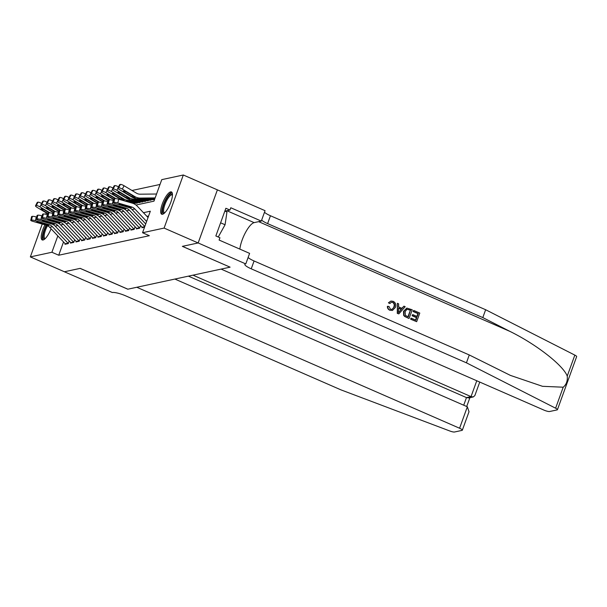 <?xml version="1.0" encoding="UTF-8"?>
<svg xmlns="http://www.w3.org/2000/svg" width="607" height="607" viewBox="0 0 607 607"><rect width="100%" height="100%" fill="white"/><g stroke="black" fill="none" stroke-linecap="round" stroke-linejoin="round"><path stroke-width="0.91" d="M162.517 214.271A12.148 3.642 113.6 0 1 161.705 214.21A12.148 3.642 113.6 0 1 162.737 202.806A12.148 3.642 113.6 0 1 170.613 191.888A12.148 3.642 113.6 0 1 171.424 191.941A12.148 3.642 113.6 0 1 170.392 203.345A12.148 3.642 113.6 0 1 162.517 214.271M51.056 228.763A12.148 3.642 113.6 0 1 43.051 240.008A12.148 3.642 113.6 0 1 42.24 239.947A12.148 3.642 113.6 0 1 44.964 224.848M160.013 184.46L132 190.492M136.006 205.029L153.966 201.16L161.758 179.642L183.314 174.998L164.095 228.08L142.539 232.731L150.331 211.206L143.442 212.693M198.17 242.952L182.434 246.336L230.106 267.163L221.1 269.098L543.895 410.082A4.674 0.941 -160.1 0 0 549.623 411.516L557.127 409.9A4.674 0.941 -160.1 0 0 557.431 409.702A4.674 0.941 -160.1 0 0 555.617 408.2L466.426 362.819L251.23 268.825A10.903 2.193 19.9 0 1 244.826 264.288A10.903 2.193 19.9 0 1 245.539 263.833L198.17 242.952L217.389 189.862L183.314 174.998M142.076 227.117L141.856 227.724L144.557 227.139M136.583 228.3L136.363 228.907L139.656 228.202L140.612 225.569M131.089 229.484L130.869 230.091L134.162 229.385L135.118 226.752M125.596 230.668L125.376 231.275L128.669 230.569L129.625 227.936M120.103 231.851L119.883 232.458L123.175 231.753L124.132 229.12M114.609 233.035L114.389 233.642L117.682 232.936L118.638 230.303M109.116 234.219L108.896 234.826L112.196 234.12L113.145 231.487M103.622 235.402L103.402 236.009L106.703 235.296L107.651 232.671M98.129 236.586L97.909 237.193L101.21 236.48L102.158 233.847M92.643 237.762L92.416 238.376L95.716 237.663L96.665 235.03M87.15 238.946L86.93 239.56L90.223 238.847L91.171 236.214M81.657 240.129L81.437 240.744L84.73 240.031L85.686 237.398M76.163 241.313L75.943 241.927L79.236 241.214L80.192 238.581M70.67 242.497L70.45 243.111L73.743 242.398L74.699 239.765M63.53 241.943L58.72 255.228L149.345 235.706L142.539 232.731M148.586 216.024L146.932 216.38M65.177 243.68L64.957 244.295L68.25 243.582L69.206 240.949M245.843 263.772L249.606 253.369L219.097 240.046L219.931 237.747L215.849 235.964L225.872 208.269L229.954 210.052L230.789 207.761L261.298 221.085L265.062 210.682L217.389 189.862L198.148 242.952L182.358 246.359L230.038 267.133M230.023 267.179L127.865 289.19L80.192 268.37L64.403 271.769L30.35 256.898L42.24 224.059M45.798 214.225L46.284 212.89M198.148 242.952L164.095 228.08M58.72 255.228L51.906 252.254L30.35 256.898M57.824 235.911L51.906 252.254M65.647 244.143A5.455 5.084 -102.2 0 1 65.275 243.794L49.683 227.306A7.792 7.261 77.8 0 0 46.352 225.25L32.679 221.289A3.118 0.501 -167 0 1 30.745 220.356A3.118 0.501 -167 0 1 30.942 220.235L31.496 220.113L32.353 216.373L31.807 216.487L30.942 220.235M36.716 217.078L36.283 216.957L35.426 220.698A3.118 0.501 -167 0 0 31.496 220.113M68.295 243.468A5.455 5.084 -102.2 0 1 68.022 243.202L52.43 226.715A7.792 7.261 77.8 0 0 49.099 224.658L35.426 220.698M32.353 216.373A3.118 0.501 13 0 1 36.283 216.957M30.745 220.356L31.602 216.608A3.118 0.501 13 0 1 31.807 216.487M46.944 225.121L38.271 222.663A2.489 0.402 13 0 1 36.724 221.912A2.489 0.402 13 0 1 36.883 221.813A2.489 0.402 13 0 1 40.032 222.283L48.507 224.787L48.924 225.425L46.352 225.25M49.911 212.829L39.941 206.858A3.118 0.736 -153 0 0 36.268 205.553L37.983 202.184A3.118 0.736 27 0 1 41.602 203.451M47.9 213.854L37.194 207.45A3.118 0.736 -153 0 1 35.517 205.803L37.232 202.427A3.118 0.736 27 0 1 37.437 202.298L37.983 202.184M37.437 202.298L35.722 205.674L36.268 205.553M42.831 209.104L42.323 210.113L47.976 213.505M42.323 210.113A2.489 0.592 27 0 1 40.98 208.793A2.489 0.592 27 0 1 41.139 208.694A2.489 0.592 27 0 1 44.076 209.734L49.175 212.791M44.857 238.93A10.516 3.149 113.6 0 1 43.188 235.091A10.516 3.149 113.6 0 1 46.625 225.341M47.536 225.713A9.735 2.914 -66.4 0 0 44.971 238.513A9.735 2.914 -66.4 0 0 45.229 238.581M46.155 225.197A12.072 3.612 -66.4 0 0 42.93 240.031M164.322 213.194A10.516 3.149 113.6 0 1 163.108 207.04A10.516 3.149 113.6 0 1 168.837 195.568A10.516 3.149 113.6 0 1 172.456 194.559M172.456 195.067A9.735 2.914 -66.4 0 0 172.229 194.93A9.735 2.914 -66.4 0 0 169.429 196.456A9.735 2.914 -66.4 0 0 164.444 205.97A9.735 2.914 -66.4 0 0 164.436 212.776A9.735 2.914 -66.4 0 0 164.694 212.845M171.956 192.396A12.072 3.612 -66.4 0 0 169.012 194.384A12.072 3.612 -66.4 0 0 163.078 205.386A12.072 3.612 -66.4 0 0 162.395 214.294M224.856 211.069L226.957 211.987L225.068 224.765L218.247 237.011M220.607 222.815L225.068 224.765M64.38 271.761L80.109 268.385L127.781 289.205L136.787 287.263L459.582 428.246L467.344 406.796L174.877 279.061M467.344 406.796L469.014 411.736L462.329 430.196A4.674 0.941 -160.1 0 1 462.018 430.386L454.522 432.002A4.674 0.941 -160.1 0 1 449.817 430.993L340.922 389.853L125.725 295.867A10.903 2.193 -160.1 0 0 112.348 292.528L64.372 271.777M192.965 275.161L471.032 396.614L476.768 380.764M462.329 430.196A4.674 0.941 -160.1 0 0 459.582 428.246M188.405 276.147L466.472 397.593L471.032 396.614L473.293 396.932L474.864 395.567L479.75 382.069M473.293 396.932L468.741 397.919L466.472 397.593L463.718 405.21M413.815 310.465L419.786 313.075L416.668 321.68L410.909 319.168L411.265 318.174L415.878 320.185L416.834 317.537L412.54 315.663L412.897 314.669L417.191 316.543L418.276 313.561L413.45 311.459L413.564 310.518A20.289 6.078 -66.4 0 0 413.124 311.528L417.95 313.637A20.289 6.078 -66.4 0 0 416.85 316.391M412.897 314.669L412.464 314.76A20.289 6.078 -66.4 0 0 412.107 315.754L416.402 317.628A20.289 6.078 -66.4 0 0 415.605 320.071M411.265 318.174L410.939 318.243A20.289 6.078 -66.4 0 0 410.658 319.221L416.668 321.68M406.834 308.083L403.518 311.3L403.655 315.344L404.672 316.467L408.875 318.44L404.93 316.414L403.966 315.276L403.959 311.201L406.834 308.083L412.244 309.782L409.126 318.387M388.821 302.741L390.779 301.125L388.412 302.832L389.876 303.53L388.412 302.832M392.63 302.445C394.254 303.53 394.633 305.071 393.768 307.066L394.209 306.967C395.043 304.995 394.618 303.47 392.949 302.377L392.63 302.445M390.028 310.169C388.427 309.426 387.676 308.128 387.782 306.292L387.38 306.383C387.357 308.181 388.161 309.464 389.785 310.223L392.433 310.45L389.785 310.223M466.426 362.819L469.272 354.958L510.419 375.399L542.506 386.31L563.213 387.205C566.377 384.572 567.712 380.877 567.234 376.105C563.379 365.482 536.429 344.419 510.146 331.498L482.8 317.582L267.604 223.596A10.903 2.193 19.9 0 1 261.655 220.091M397.395 303.295L397.282 313.379L398.829 313.887L397.524 313.326L397.395 303.295L398.624 303.834L398.594 306.884L402.077 308.409L403.966 306.163L405.188 306.702L398.829 313.887M403.966 306.163L401.667 308.493M482.8 317.582L485.646 309.729L270.449 215.743A10.903 2.193 19.9 0 1 264.5 212.238M248.126 257.467A10.903 2.193 19.9 0 0 254.075 260.972L469.272 354.958M567.234 376.105L574.837 355.11L485.646 309.729M239.871 249.113A17.527 5.251 113.6 0 1 245.501 232.496A17.527 5.251 113.6 0 1 254.128 222.632L261.298 221.085M574.837 355.11A4.674 0.941 19.9 0 1 576.65 356.62L557.431 409.702M224.992 211.122L229.954 210.052M392.949 302.377L391.53 302.203L389.876 303.53M387.782 306.292L389.026 306.535L390.438 309.206L391.978 309.411L394.209 306.967M391.067 301.064L393.199 301.33C395.62 302.665 396.348 304.706 395.362 307.468L392.433 310.45M399.672 311.27L401.371 309.251L398.579 308.03L398.533 312.613L401.371 309.251M398.579 308.31L400.931 309.342M410.727 310.268L406.895 309.297L405.104 311.725L405.393 315.397L408.329 316.892L410.4 310.336A20.289 6.078 -66.4 0 0 408.063 316.771M403.959 311.201L403.518 311.3M409.042 309.532L410.4 310.336M412.54 315.663L412.107 315.754M416.834 317.537L416.402 317.628M71.14 242.959A5.455 5.084 -102.2 0 1 70.769 242.61L55.176 226.123A7.792 7.261 77.8 0 0 51.845 224.066L38.173 220.106A3.118 0.501 -167 0 1 36.23 219.173A3.118 0.501 -167 0 1 36.435 219.051L36.989 218.93L37.846 215.189L37.3 215.303L36.435 219.051M42.209 215.895L41.777 215.773L40.919 219.514A3.118 0.501 -167 0 0 36.989 218.93M73.788 242.284A5.455 5.084 -102.2 0 1 73.515 242.018L57.923 225.531A7.792 7.261 77.8 0 0 54.584 223.475L40.919 219.514M37.846 215.189A3.118 0.501 13 0 1 41.777 215.773M36.23 219.173L37.095 215.432A3.118 0.501 13 0 1 37.3 215.303M52.43 223.945L43.765 221.479A2.489 0.402 13 0 1 42.217 220.728A2.489 0.402 13 0 1 42.376 220.637A2.489 0.402 13 0 1 45.525 221.1L53.993 223.604L54.418 224.241L51.845 224.066M76.634 241.776A5.455 5.084 -102.2 0 1 76.262 241.427L60.67 224.939A7.792 7.261 77.8 0 0 57.331 222.883L43.666 218.922A3.118 0.501 -167 0 1 41.724 217.989A3.118 0.501 -167 0 1 41.929 217.867L42.482 217.746L43.34 214.005L42.794 214.119L41.929 217.867M47.703 214.711L47.27 214.59L46.413 218.33A3.118 0.501 -167 0 0 42.482 217.746M79.282 241.1A5.455 5.084 -102.2 0 1 79.009 240.835L63.416 224.347A7.792 7.261 77.8 0 0 60.078 222.291L46.413 218.33M43.34 214.005A3.118 0.501 13 0 1 47.27 214.59M41.724 217.989L42.589 214.248A3.118 0.501 13 0 1 42.794 214.119M57.923 222.761L49.258 220.295A2.489 0.402 13 0 1 47.71 219.544A2.489 0.402 13 0 1 47.87 219.453A2.489 0.402 13 0 1 51.018 219.916L59.486 222.42L59.911 223.057L57.331 222.883M82.127 240.592A5.455 5.084 -102.2 0 1 81.755 240.243L66.163 223.755A7.792 7.261 77.8 0 0 62.825 221.699L49.159 217.738A3.118 0.501 -167 0 1 47.217 216.805A3.118 0.501 -167 0 1 47.422 216.684L47.968 216.562L48.833 212.822L48.287 212.936L47.422 216.684M53.196 213.527L52.763 213.406L51.906 217.147A3.118 0.501 -167 0 0 47.968 216.562M84.775 239.917A5.455 5.084 -102.2 0 1 84.502 239.651L68.91 223.164A7.792 7.261 77.8 0 0 65.571 221.107L51.906 217.147M48.833 212.822A3.118 0.501 13 0 1 52.763 213.406M47.217 216.805L48.082 213.065A3.118 0.501 13 0 1 48.287 212.936M63.416 221.578L54.751 219.112A2.489 0.402 13 0 1 53.196 218.361A2.489 0.402 13 0 1 53.363 218.27A2.489 0.402 13 0 1 56.504 218.732L64.979 221.236L65.404 221.874L62.825 221.699M87.62 239.408A5.455 5.084 -102.2 0 1 87.249 239.059L71.656 222.572A7.792 7.261 77.8 0 0 68.318 220.516L54.653 216.555A3.118 0.501 -167 0 1 52.71 215.622A3.118 0.501 -167 0 1 52.915 215.5L53.462 215.386L54.326 211.638L53.78 211.76L52.915 215.5M58.689 212.344L58.257 212.222L57.392 215.963A3.118 0.501 -167 0 0 53.462 215.386M90.268 238.733A5.455 5.084 -102.2 0 1 89.995 238.468L74.403 221.98A7.792 7.261 77.8 0 0 71.065 219.924L57.392 215.963M54.326 211.638A3.118 0.501 13 0 1 58.257 212.222M52.71 215.622L53.575 211.881A3.118 0.501 13 0 1 53.78 211.76M68.91 220.394L60.245 217.928A2.489 0.402 13 0 1 58.689 217.185A2.489 0.402 13 0 1 58.856 217.086A2.489 0.402 13 0 1 61.997 217.549L70.473 220.053L70.898 220.69L68.318 220.516M55.404 211.646L45.434 205.674A3.118 0.736 -153 0 0 41.762 204.369L43.476 201A3.118 0.736 27 0 1 47.096 202.268M53.393 212.67L42.687 206.266A3.118 0.736 -153 0 1 41.01 204.62L42.725 201.243A3.118 0.736 27 0 1 42.93 201.114L43.476 201M42.93 201.114L41.215 204.491L41.762 204.369M48.325 207.92L47.816 208.929L53.469 212.321M47.816 208.929A2.489 0.592 27 0 1 46.473 207.609A2.489 0.592 27 0 1 46.633 207.511A2.489 0.592 27 0 1 49.569 208.55L54.668 211.608M60.897 210.462L50.927 204.491A3.118 0.736 -153 0 0 47.255 203.186L48.97 199.817A3.118 0.736 27 0 1 52.589 201.084M58.887 211.486L48.181 205.083A3.118 0.736 -153 0 1 46.504 203.436L48.219 200.06A3.118 0.736 27 0 1 48.423 199.931L48.97 199.817M48.423 199.931L46.709 203.307L47.255 203.186M53.818 206.737L53.302 207.746L58.962 211.137M53.302 207.746A2.489 0.592 27 0 1 51.959 206.426A2.489 0.592 27 0 1 52.126 206.327A2.489 0.592 27 0 1 55.062 207.366L60.161 210.424M66.391 209.278L56.421 203.307A3.118 0.736 -153 0 0 52.748 202.002L54.463 198.633A3.118 0.736 27 0 1 58.082 199.9M64.372 210.303L53.674 203.899A3.118 0.736 -153 0 1 51.997 202.252L53.712 198.876A3.118 0.736 27 0 1 53.917 198.747L54.463 198.633M53.917 198.747L52.202 202.123L52.748 202.002M59.311 205.553L58.796 206.562L64.456 209.954M58.796 206.562A2.489 0.592 27 0 1 57.453 205.242A2.489 0.592 27 0 1 57.619 205.143A2.489 0.592 27 0 1 60.556 206.183L65.655 209.24M71.884 208.095L61.914 202.123A3.118 0.736 -153 0 0 58.242 200.818L59.956 197.45A3.118 0.736 27 0 1 63.576 198.717M69.866 209.119L59.167 202.715A3.118 0.736 -153 0 1 57.49 201.069L59.205 197.692A3.118 0.736 27 0 1 59.41 197.563L59.956 197.45M59.41 197.563L57.695 200.94L58.242 200.818M64.805 204.369L64.289 205.378L69.949 208.77M64.289 205.378A2.489 0.592 27 0 1 62.946 204.058A2.489 0.592 27 0 1 63.113 203.96A2.489 0.592 27 0 1 66.049 204.999L71.148 208.057M93.106 238.225A5.455 5.084 -102.2 0 1 92.742 237.876L77.15 221.388A7.792 7.261 77.8 0 0 73.811 219.332L60.139 215.371A3.118 0.501 -167 0 1 58.204 214.438A3.118 0.501 -167 0 1 58.409 214.317L58.955 214.203L59.82 210.454L59.266 210.576L58.409 214.317M64.175 211.16L63.75 211.039L62.885 214.787A3.118 0.501 -167 0 0 58.955 214.203M95.754 237.549A5.455 5.084 -102.2 0 1 95.489 237.284L79.896 220.796A7.792 7.261 77.8 0 0 76.558 218.74L62.885 214.787M59.82 210.454A3.118 0.501 13 0 1 63.75 211.039M58.204 214.438L59.069 210.697A3.118 0.501 13 0 1 59.266 210.576M74.403 219.21L65.738 216.745A2.489 0.402 13 0 1 64.183 216.001A2.489 0.402 13 0 1 64.35 215.902A2.489 0.402 13 0 1 67.491 216.365L75.966 218.869L76.391 219.506L73.811 219.332M77.377 206.911L67.407 200.94A3.118 0.736 -153 0 0 63.735 199.635L65.45 196.266A3.118 0.736 27 0 1 69.061 197.533M75.359 207.935L64.661 201.532A3.118 0.736 -153 0 1 62.984 199.885L64.699 196.509A3.118 0.736 27 0 1 64.903 196.38L65.45 196.266M64.903 196.38L63.189 199.756L63.735 199.635M70.298 203.186L69.782 204.195L75.443 207.586M69.782 204.195A2.489 0.592 27 0 1 68.439 202.875A2.489 0.592 27 0 1 68.606 202.776A2.489 0.592 27 0 1 71.543 203.815L76.641 206.873M98.6 237.041A5.455 5.084 -102.2 0 1 98.235 236.692L82.643 220.204A7.792 7.261 77.8 0 0 79.305 218.148L65.632 214.195A3.118 0.501 -167 0 1 63.697 213.254A3.118 0.501 -167 0 1 63.902 213.133L64.448 213.019L65.313 209.271L64.759 209.392L63.902 213.133M69.668 209.976L69.244 209.855L68.379 213.603A3.118 0.501 -167 0 0 64.448 213.019M101.248 236.366A5.455 5.084 -102.2 0 1 100.982 236.1L85.382 219.613A7.792 7.261 77.8 0 0 82.051 217.564L68.379 213.603M65.313 209.271A3.118 0.501 13 0 1 69.244 209.855M63.697 213.254L64.562 209.514A3.118 0.501 13 0 1 64.759 209.392M79.896 218.027L71.231 215.561A2.489 0.402 13 0 1 69.676 214.817A2.489 0.402 13 0 1 69.843 214.719A2.489 0.402 13 0 1 72.984 215.182L81.459 217.685L81.884 218.323L79.305 218.148M82.871 205.727L72.901 199.756A3.118 0.736 -153 0 0 69.228 198.451L70.943 195.082A3.118 0.736 27 0 1 74.555 196.349M80.852 206.759L70.154 200.348A3.118 0.736 -153 0 1 68.47 198.701L70.184 195.325A3.118 0.736 27 0 1 70.389 195.196L70.943 195.082M70.389 195.196L68.674 198.572L69.228 198.451M75.792 202.002L75.276 203.011L80.936 206.403M75.276 203.011A2.489 0.592 27 0 1 73.933 201.699A2.489 0.592 27 0 1 74.1 201.592A2.489 0.592 27 0 1 77.036 202.632L82.135 205.69M104.093 235.857A5.455 5.084 -102.2 0 1 103.729 235.508L88.129 219.021A7.792 7.261 77.8 0 0 84.798 216.972L71.125 213.011A3.118 0.501 -167 0 1 69.19 212.071A3.118 0.501 -167 0 1 69.395 211.949L69.942 211.835L70.807 208.087L70.253 208.209L69.395 211.949M75.162 208.793L74.737 208.671L73.872 212.42A3.118 0.501 -167 0 0 69.942 211.835M106.741 235.182A5.455 5.084 -102.2 0 1 106.475 234.917L90.875 218.429A7.792 7.261 77.8 0 0 87.545 216.38L73.872 212.42M70.807 208.087A3.118 0.501 13 0 1 74.737 208.671M69.19 212.071L70.048 208.33A3.118 0.501 13 0 1 70.253 208.209M85.39 216.843L76.717 214.377A2.489 0.402 13 0 1 75.169 213.634A2.489 0.402 13 0 1 75.336 213.535A2.489 0.402 13 0 1 78.478 213.998L86.953 216.502L87.378 217.139L84.798 216.972M88.364 204.544L78.394 198.572A3.118 0.736 -153 0 0 74.722 197.267L76.436 193.899A3.118 0.736 27 0 1 80.048 195.166M86.346 205.576L75.647 199.164A3.118 0.736 -153 0 1 73.963 197.518L75.678 194.141A3.118 0.736 27 0 1 75.883 194.012L76.436 193.899M75.883 194.012L74.168 197.389L74.722 197.267M81.285 200.818L80.769 201.828L86.429 205.219M80.769 201.828A2.489 0.592 27 0 1 79.426 200.515A2.489 0.592 27 0 1 79.593 200.409A2.489 0.592 27 0 1 82.529 201.448L87.628 204.506M109.586 234.674A5.455 5.084 -102.2 0 1 109.222 234.325L93.622 217.837A7.792 7.261 77.8 0 0 90.291 215.788L76.619 211.828A3.118 0.501 -167 0 1 74.684 210.887A3.118 0.501 -167 0 1 74.889 210.766L75.435 210.652L76.3 206.904L75.746 207.025L74.889 210.766M80.655 207.609L80.23 207.488L79.365 211.236A3.118 0.501 -167 0 0 75.435 210.652M112.234 233.999A5.455 5.084 -102.2 0 1 111.969 233.733L96.369 217.245A7.792 7.261 77.8 0 0 93.038 215.197L79.365 211.236M76.3 206.904A3.118 0.501 13 0 1 80.23 207.488M74.684 210.887L75.541 207.146A3.118 0.501 13 0 1 75.746 207.025M90.883 215.66L82.211 213.194A2.489 0.402 13 0 1 80.663 212.45A2.489 0.402 13 0 1 80.822 212.351A2.489 0.402 13 0 1 83.971 212.814L92.446 215.318L92.863 215.963L90.291 215.788M93.857 203.36L83.88 197.389A3.118 0.736 -153 0 0 80.215 196.084L81.93 192.715A3.118 0.736 27 0 1 85.541 193.982M91.839 204.392L81.133 197.981A3.118 0.736 -153 0 1 79.456 196.334L81.171 192.958A3.118 0.736 27 0 1 81.376 192.836L81.93 192.715M81.376 192.836L79.661 196.205L80.215 196.084M86.778 199.635L86.262 200.644L91.923 204.035M86.262 200.644A2.489 0.592 27 0 1 84.919 199.331A2.489 0.592 27 0 1 85.079 199.225A2.489 0.592 27 0 1 88.023 200.272L93.121 203.322M115.08 233.498A5.455 5.084 -102.2 0 1 114.715 233.141L99.116 216.653A7.792 7.261 77.8 0 0 95.785 214.605L82.112 210.644A3.118 0.501 -167 0 1 80.177 209.703A3.118 0.501 -167 0 1 80.382 209.582L80.928 209.468L81.786 205.72L81.239 205.841L80.382 209.582M86.148 206.426L85.724 206.304L84.859 210.052A3.118 0.501 -167 0 0 80.928 209.468M117.728 232.815A5.455 5.084 -102.2 0 1 117.462 232.549L101.862 216.062A7.792 7.261 77.8 0 0 98.531 214.013L84.859 210.052M81.786 205.72A3.118 0.501 13 0 1 85.724 206.304M80.177 209.703L81.035 205.963A3.118 0.501 13 0 1 81.239 205.841M96.376 214.476L87.704 212.01A2.489 0.402 13 0 1 86.156 211.266A2.489 0.402 13 0 1 86.315 211.168A2.489 0.402 13 0 1 89.464 211.631L97.939 214.134L98.357 214.779L95.785 214.605M99.351 202.177L89.373 196.205A3.118 0.736 -153 0 0 85.708 194.9L87.423 191.531A3.118 0.736 27 0 1 91.035 192.798M97.332 203.208L86.626 196.797A3.118 0.736 -153 0 1 84.95 195.15L86.664 191.774A3.118 0.736 27 0 1 86.869 191.653L87.423 191.531M86.869 191.653L85.155 195.022L85.708 194.9M92.272 198.451L91.756 199.46L97.416 202.852M91.756 199.46A2.489 0.592 27 0 1 90.413 198.148A2.489 0.592 27 0 1 90.572 198.041A2.489 0.592 27 0 1 93.508 199.088L98.607 202.139M120.573 232.314A5.455 5.084 -102.2 0 1 120.209 231.957L104.609 215.47A7.792 7.261 77.8 0 0 101.278 213.421L87.605 209.461A3.118 0.501 -167 0 1 85.67 208.52A3.118 0.501 -167 0 1 85.868 208.398L86.422 208.284L87.279 204.536L86.733 204.658L85.868 208.398M91.642 205.242L91.209 205.12L90.352 208.869A3.118 0.501 -167 0 0 86.422 208.284M123.221 231.631A5.455 5.084 -102.2 0 1 122.955 231.366L107.356 214.878A7.792 7.261 77.8 0 0 104.025 212.829L90.352 208.869M87.279 204.536A3.118 0.501 13 0 1 91.209 205.12M85.67 208.52L86.528 204.779A3.118 0.501 13 0 1 86.733 204.658M101.87 213.292L93.197 210.826A2.489 0.402 13 0 1 91.649 210.083A2.489 0.402 13 0 1 91.809 209.984A2.489 0.402 13 0 1 94.958 210.447L103.433 212.951L103.85 213.596L101.278 213.421M104.836 200.993L94.867 195.022A3.118 0.736 -153 0 0 91.194 193.716L92.909 190.348A3.118 0.736 27 0 1 96.528 191.615M134.488 203.77L133.95 203.77M102.826 202.025L92.12 195.613A3.118 0.736 -153 0 1 90.443 193.967L92.158 190.59A3.118 0.736 27 0 1 92.363 190.469L92.909 190.348M92.363 190.469L90.648 193.838L91.194 193.716M97.757 197.267L97.249 198.284L102.909 201.668M97.249 198.284A2.489 0.592 27 0 1 95.906 196.964A2.489 0.592 27 0 1 96.065 196.858A2.489 0.592 27 0 1 99.002 197.905L104.1 200.955M126.066 231.13A5.455 5.084 -102.2 0 1 125.695 230.774L110.102 214.294A7.792 7.261 77.8 0 0 106.771 212.238L93.099 208.277A3.118 0.501 -167 0 1 91.164 207.336A3.118 0.501 -167 0 1 91.361 207.215L91.915 207.101L92.772 203.353L92.226 203.474L91.361 207.215M97.135 204.066L96.703 203.937L95.845 207.685A3.118 0.501 -167 0 0 91.915 207.101M128.714 230.448A5.455 5.084 -102.2 0 1 128.441 230.182L112.849 213.702A7.792 7.261 77.8 0 0 109.518 211.646L95.845 207.685M92.772 203.353A3.118 0.501 13 0 1 96.703 203.937M91.164 207.336L92.021 203.595A3.118 0.501 13 0 1 92.226 203.474M107.363 212.109L98.691 209.643A2.489 0.402 13 0 1 97.143 208.899A2.489 0.402 13 0 1 97.302 208.8A2.489 0.402 13 0 1 100.451 209.263L108.926 211.767L109.343 212.412L106.771 212.238M110.33 199.809L100.36 193.838A3.118 0.736 -153 0 0 96.688 192.533L98.402 189.164A3.118 0.736 27 0 1 102.022 190.431M139.982 202.586L130.672 202.677M137.235 203.178L132.546 203.224M108.319 200.841L97.613 194.43A3.118 0.736 -153 0 1 95.936 192.783L97.651 189.407A3.118 0.736 27 0 1 97.856 189.285L98.402 189.164M97.856 189.285L96.141 192.654L96.688 192.533M103.251 196.084L102.742 197.1L108.395 200.485M102.742 197.1A2.489 0.592 27 0 1 101.399 195.78A2.489 0.592 27 0 1 101.559 195.674A2.489 0.592 27 0 1 104.495 196.721L109.594 199.771M131.56 229.947A5.455 5.084 -102.2 0 1 131.188 229.59L115.596 213.11A7.792 7.261 77.8 0 0 112.265 211.054L98.592 207.093A3.118 0.501 -167 0 1 96.65 206.16A3.118 0.501 -167 0 1 96.854 206.031L97.408 205.917L98.266 202.169L97.719 202.29L96.854 206.031M102.629 202.882L102.196 202.753L101.339 206.501A3.118 0.501 -167 0 0 97.408 205.917M134.208 229.264A5.455 5.084 -102.2 0 1 133.935 228.998L118.342 212.518A7.792 7.261 77.8 0 0 115.004 210.462L101.339 206.501M98.266 202.169A3.118 0.501 13 0 1 102.196 202.753M96.65 206.16L97.515 202.412A3.118 0.501 13 0 1 97.719 202.29M112.849 210.925L104.184 208.459A2.489 0.402 13 0 1 102.636 207.715A2.489 0.402 13 0 1 102.795 207.617A2.489 0.402 13 0 1 105.944 208.08L114.412 210.591L114.837 211.228L112.265 211.054M115.823 198.626L105.853 192.654A3.118 0.736 -153 0 0 102.181 191.357L103.896 187.98A3.118 0.736 27 0 1 107.515 189.255M145.475 201.403L126.909 201.592M142.728 201.994L128.79 202.131M113.812 199.657L103.107 193.246A3.118 0.736 -153 0 1 101.43 191.6L103.144 188.231A3.118 0.736 27 0 1 103.349 188.102L103.896 187.98M103.349 188.102L101.635 191.471L102.181 191.357M108.744 194.9L108.228 195.917L113.888 199.301M108.228 195.917A2.489 0.592 27 0 1 106.893 194.597A2.489 0.592 27 0 1 107.052 194.49A2.489 0.592 27 0 1 109.988 195.537L115.087 198.588M137.053 228.763A5.455 5.084 -102.2 0 1 136.681 228.407L121.089 211.926A7.792 7.261 77.8 0 0 117.75 209.87L104.085 205.91A3.118 0.501 -167 0 1 102.143 204.976A3.118 0.501 -167 0 1 102.348 204.847L102.902 204.734L103.759 200.985L103.213 201.107L102.348 204.847M108.122 201.699L107.689 201.57L106.832 205.318A3.118 0.501 -167 0 0 102.902 204.734M139.701 228.08A5.455 5.084 -102.2 0 1 139.428 227.815L123.836 211.335A7.792 7.261 77.8 0 0 120.497 209.278L106.832 205.318M103.759 200.985A3.118 0.501 13 0 1 107.689 201.57M102.143 204.976L103.008 201.228A3.118 0.501 13 0 1 103.213 201.107M118.342 209.741L109.677 207.275A2.489 0.402 13 0 1 108.129 206.532A2.489 0.402 13 0 1 108.289 206.433A2.489 0.402 13 0 1 111.438 206.904L119.905 209.407L120.33 210.045L117.75 209.87M150.961 200.219L129.321 200.439A11.685 10.896 -102.2 0 1 123.76 198.906L111.347 191.471A3.118 0.736 -153 0 0 107.674 190.173L109.389 186.797A3.118 0.736 27 0 1 113.008 188.071M148.222 200.811L126.575 201.031A11.685 10.896 -102.2 0 1 121.013 199.498L108.6 192.062A3.118 0.736 -153 0 1 106.923 190.416L108.638 187.047A3.118 0.736 27 0 1 108.843 186.918L109.389 186.797M114.237 193.716L113.721 194.733A2.489 0.592 27 0 1 112.378 193.413A2.489 0.592 27 0 1 112.545 193.307A2.489 0.592 27 0 1 115.482 194.354L123.251 199.013L124.139 200.052L121.119 199.157L121.491 197.95M108.843 186.918L107.128 190.287L107.674 190.173M113.721 194.733L121.119 199.157M142.546 227.579A5.455 5.084 -102.2 0 1 142.175 227.223L126.582 210.743A7.792 7.261 77.8 0 0 123.244 208.687L109.579 204.726A3.118 0.501 -167 0 1 107.636 203.793A3.118 0.501 -167 0 1 107.841 203.664L108.387 203.55L109.252 199.802L108.706 199.923L107.841 203.664M113.615 200.515L113.183 200.386L112.325 204.134A3.118 0.501 -167 0 0 108.387 203.55M144.792 226.494L129.329 210.151A7.792 7.261 77.8 0 0 125.99 208.095L112.325 204.134M109.252 199.802A3.118 0.501 13 0 1 113.183 200.386M107.636 203.793L108.501 200.044A3.118 0.501 13 0 1 108.706 199.923M123.836 208.558L115.171 206.092A2.489 0.402 13 0 1 113.615 205.348A2.489 0.402 13 0 1 113.782 205.249A2.489 0.402 13 0 1 116.923 205.72L125.399 208.224L125.824 208.861L123.244 208.687M154.732 199.05L134.815 199.255A11.685 10.896 -102.2 0 1 129.253 197.723L116.84 190.287A3.118 0.736 -153 0 0 113.168 188.989L114.882 185.613A3.118 0.736 27 0 1 118.502 186.888M153.708 199.627L132.068 199.847A11.685 10.896 -102.2 0 1 126.506 198.314L114.093 190.879A3.118 0.736 -153 0 1 112.416 189.232L114.131 185.863A3.118 0.736 27 0 1 114.336 185.734L114.882 185.613M119.731 192.533L119.215 193.55A2.489 0.592 27 0 1 117.872 192.229A2.489 0.592 27 0 1 118.039 192.123A2.489 0.592 27 0 1 120.975 193.17L128.745 197.829L129.632 198.868L126.613 197.973L126.984 196.767M114.336 185.734L112.621 189.103L113.168 188.989M119.215 193.55L126.613 197.973M145.71 223.968L132.076 209.559A7.792 7.261 77.8 0 0 128.737 207.503L115.072 203.542A3.118 0.501 -167 0 1 113.13 202.609A3.118 0.501 -167 0 1 113.334 202.488L113.881 202.366L114.746 198.618L114.199 198.739L113.334 202.488M148.032 217.541L137.349 206.243A11.685 10.896 77.8 0 0 132.349 203.163L118.676 199.202L117.811 202.95A3.118 0.501 -167 0 0 113.881 202.366M146.621 221.441L134.822 208.967A7.792 7.261 77.8 0 0 131.484 206.911L117.811 202.95M114.746 198.618A3.118 0.501 13 0 1 118.676 199.202M113.13 202.609L113.995 198.861A3.118 0.501 13 0 1 114.199 198.739M129.329 207.374L120.664 204.916A2.489 0.402 13 0 1 119.109 204.164A2.489 0.402 13 0 1 119.275 204.066A2.489 0.402 13 0 1 122.417 204.536L130.892 207.04L131.317 207.677L128.737 207.503M156.553 194.02L140.171 194.187A7.792 7.261 -102.2 0 1 136.461 193.163L124.048 185.734L122.333 189.103A3.118 0.736 -153 0 0 118.661 187.806L120.376 184.429A3.118 0.736 27 0 1 124.048 185.734M155.142 197.92L140.308 198.072A11.685 10.896 -102.2 0 1 134.746 196.539L122.333 189.103M154.937 198.489L137.561 198.664A11.685 10.896 -102.2 0 1 132 197.131L119.587 189.695A3.118 0.736 -153 0 1 117.91 188.049L119.625 184.68A3.118 0.736 27 0 1 119.829 184.551L120.376 184.429M125.224 191.349L124.708 192.366A2.489 0.592 27 0 1 123.365 191.046A2.489 0.592 27 0 1 123.532 190.939A2.489 0.592 27 0 1 126.468 191.987L134.238 196.645L135.126 197.685L132.106 196.789L132.478 195.583M119.829 184.551L118.115 187.92L118.661 187.806M124.708 192.366L132.106 196.789M49.099 224.658L48.507 224.787M52.43 226.715L49.683 227.306M68.022 243.202L65.275 243.794M38.446 221.919L38.271 222.663M45.791 224.84L46.124 224.051M41.003 204.779L39.941 206.858M510.146 331.498L258.65 221.654M267.604 223.596L270.449 215.743M254.075 260.972L251.23 268.825M555.617 408.2L563.213 387.205M226.866 210.72L254.128 222.632M54.584 223.475L53.993 223.604M57.923 225.531L55.176 226.123M73.515 242.018L70.769 242.61M43.939 220.736L43.765 221.479M51.284 223.657L51.61 222.868M60.078 222.291L59.486 222.42M63.416 224.347L60.67 224.939M79.009 240.835L76.262 241.427M49.425 219.552L49.258 220.295M56.777 222.473L57.104 221.684M65.571 221.107L64.979 221.236M68.91 223.164L66.163 223.755M84.502 239.651L81.755 240.243M54.918 218.368L54.751 219.112M62.271 221.289L62.597 220.5M71.065 219.924L70.473 220.053M74.403 221.98L71.656 222.572M89.995 238.468L87.249 239.059M60.412 217.185L60.245 217.928M67.764 220.106L68.09 219.317M46.489 203.595L45.434 205.674M51.982 202.412L50.927 204.491M57.475 201.228L56.421 203.307M62.969 200.044L61.914 202.123M76.558 218.74L75.966 218.869M79.896 220.796L77.15 221.388M95.489 237.284L92.742 237.876M65.905 216.001L65.738 216.745M73.257 218.922L73.584 218.133M68.462 198.861L67.407 200.94M82.051 217.564L81.459 217.685M85.382 219.613L82.643 220.204M100.982 236.1L98.235 236.692M71.398 214.817L71.231 215.561M78.751 217.738L79.077 216.949M73.955 197.677L72.901 199.756M87.545 216.38L86.953 216.502M90.875 218.429L88.129 219.021M106.475 234.917L103.729 235.508M76.892 213.634L76.717 214.377M84.236 216.555L84.57 215.766M79.449 196.493L78.394 198.572M93.038 215.197L92.446 215.318M96.369 217.245L93.622 217.837M111.969 233.733L109.222 234.325M82.385 212.45L82.211 213.194M89.73 215.371L90.064 214.582M84.942 195.31L83.88 197.389M98.531 214.013L97.939 214.134M101.862 216.062L99.116 216.653M117.462 232.549L114.715 233.141M87.878 211.266L87.704 212.01M95.223 214.188L95.557 213.398M90.435 194.126L89.373 196.205M104.025 212.829L103.433 212.951M107.356 214.878L104.609 215.47M122.955 231.366L120.209 231.957M93.372 210.083L93.197 210.826M100.716 213.004L101.05 212.215M95.929 192.943L94.867 195.022M109.518 211.646L108.926 211.767M112.849 213.702L110.102 214.294M128.441 230.182L125.695 230.774M98.865 208.899L98.691 209.643M106.21 211.82L106.544 211.031M101.422 191.759L100.36 193.838M115.004 210.462L114.412 210.591M118.342 212.518L115.596 213.11M133.935 228.998L131.188 229.59M104.358 207.715L104.184 208.459M111.703 210.637L112.029 209.847M106.908 190.575L105.853 192.654M120.497 209.278L119.905 209.407M123.836 211.335L121.089 211.926M139.428 227.815L136.681 228.407M109.844 206.532L109.677 207.275M117.197 209.461L117.523 208.664M112.401 189.392L111.347 191.471M121.013 199.498L121.521 199.384M126.575 201.031L129.321 200.439M123.251 199.013L123.76 198.906M125.99 208.095L125.399 208.224M129.329 210.151L126.582 210.743M144.732 226.677L142.175 227.223M115.338 205.348L115.171 206.092M122.69 208.277L123.016 207.48M117.895 188.208L116.84 190.287M126.506 198.314L127.015 198.201M132.068 199.847L134.815 199.255M128.745 197.829L129.253 197.723M131.484 206.911L130.892 207.04M134.822 208.967L132.076 209.559M120.831 204.172L120.664 204.916M128.183 207.093L128.509 206.297M132 197.131L132.508 197.017M137.561 198.664L140.308 198.072M134.238 196.645L134.746 196.539M466.7 406.515L469.901 397.668"/></g></svg>
